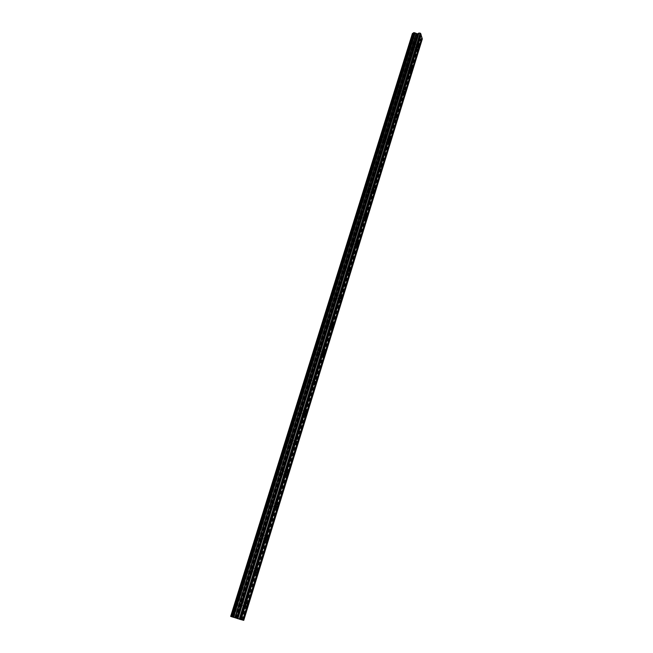 <?xml version="1.0" encoding="UTF-8"?>
<svg xmlns="http://www.w3.org/2000/svg" width="653" height="653" viewBox="0 0 653 653"><rect width="100%" height="100%" fill="white"/><g stroke="black" fill="none" stroke-linecap="round" stroke-linejoin="round"><path stroke-width="0.49" stroke-dasharray="3.27 2.45" d="M414.165 46.755L413.594 47.318L413.578 44.828L414.157 44.265L414.165 46.755M409.472 43.98L409.496 47.849L410.402 46.975L410.37 43.114L409.472 43.98L409.496 47.849L410.402 46.975L410.37 43.114L409.464 43.98M407.064 69.724L406.46 70.304L406.452 67.839L407.056 67.259L407.064 69.724M402.305 66.973L402.33 70.793L403.276 69.895L403.252 66.067L402.305 66.973L402.321 70.793L403.276 69.895L403.252 66.067L402.305 66.973M399.824 93.118L399.187 93.722L399.179 91.289L399.816 90.677L399.824 93.118M395.008 90.392L395.024 94.171L396.02 93.232L396.004 89.453L395.008 90.392M395 90.392L395.016 94.171L396.02 93.232L395.996 89.453L395 90.392M392.453 116.944L391.784 117.581L391.784 115.173L392.445 114.536L392.453 116.944M387.572 114.251L387.58 117.989L388.625 117.009L388.617 113.271L387.572 114.251L387.58 117.989L388.625 117.009L388.617 113.271L387.564 114.251M384.935 141.228L384.233 141.889L384.233 139.505L384.935 138.852L384.935 141.228M379.989 138.558L379.997 142.256L381.099 141.236L381.091 137.538L379.989 138.558L379.989 142.256L381.091 141.236L381.091 137.538L379.989 138.558M377.279 165.976L376.536 166.662L376.552 164.311L377.287 163.625L377.279 165.976M372.267 163.34L372.259 166.988L373.418 165.919L373.426 162.271L372.267 163.34L372.259 166.988L373.418 165.919L373.418 162.271L372.267 163.34M369.476 191.198L368.7 191.917L368.716 189.599L369.484 188.88L369.476 191.198M364.398 188.595L364.382 192.202L365.598 191.084L365.607 187.476L364.398 188.595M364.39 188.595L364.374 192.202L365.59 191.084L365.607 187.476L364.39 188.595M361.517 216.91L360.701 217.669L360.725 215.376L361.533 214.625L361.517 216.91M356.375 214.347L356.342 217.906L357.624 216.731L357.648 213.172L356.375 214.347L356.342 217.906L357.615 216.731L357.64 213.172L356.367 214.339M353.404 243.136L352.547 243.928L352.579 241.667L353.428 240.875L353.404 243.136M348.188 240.598L348.147 244.116L349.486 242.883L349.526 239.373L348.188 240.598L348.147 244.116L349.486 242.883L349.518 239.373L348.188 240.598M345.127 269.877L344.229 270.709L344.27 268.473L345.159 267.64L345.127 269.877M339.838 267.379L339.789 270.848L341.192 269.558L341.241 266.089L339.838 267.379L339.789 270.848L341.192 269.558L341.241 266.089L339.838 267.379M336.687 297.156L335.748 298.029L335.789 295.825L336.728 294.952L336.687 297.156M331.324 294.699L331.267 298.119L332.736 296.764L332.793 293.344L331.324 294.699L331.259 298.119L332.736 296.764L332.793 293.344L331.324 294.699M328.075 324.982L327.088 325.904L327.145 323.733L328.124 322.811L328.075 324.982M322.639 322.574L322.566 325.945C323.055 326.484 323.57 326.01 324.108 324.525L324.174 321.154C323.684 320.615 323.178 321.088 322.639 322.574L322.558 325.945C323.055 326.484 323.57 326.01 324.1 324.525L324.174 321.145C323.684 320.615 323.17 321.088 322.639 322.574M319.284 353.387L318.256 354.359L318.313 352.212L319.341 351.249L319.284 353.387M313.775 351.02L313.685 354.35C314.199 354.906 314.738 354.408 315.301 352.849L315.383 349.518C314.877 348.963 314.338 349.461 313.775 351.02L313.685 354.35C314.191 354.906 314.73 354.408 315.293 352.84L315.383 349.518C314.868 348.963 314.338 349.461 313.767 351.02M310.314 382.372L309.236 383.401L309.302 381.287L310.379 380.266L310.314 382.372M304.722 380.054L304.625 383.335C305.155 383.923 305.718 383.393 306.314 381.752L306.404 378.479C305.882 377.891 305.318 378.422 304.722 380.054L304.616 383.335C305.147 383.923 305.71 383.393 306.306 381.752L306.404 378.471C305.873 377.891 305.318 378.422 304.722 380.054M301.155 411.97L300.029 413.047L300.102 410.966L301.229 409.888L301.155 411.97M295.483 409.7L295.368 412.941C295.915 413.545 296.511 412.982 297.131 411.268L297.246 408.035C296.699 407.431 296.111 407.986 295.483 409.7L295.368 412.933C295.915 413.537 296.503 412.982 297.131 411.259L297.246 408.027C296.699 407.431 296.111 407.986 295.483 409.7M291.801 442.187L290.626 443.33L290.707 441.281L291.883 440.138L291.801 442.187M286.047 439.975L285.924 443.167C286.487 443.787 287.1 443.199 287.769 441.395L287.891 438.212C287.328 437.583 286.708 438.171 286.047 439.975L285.916 443.167C286.487 443.787 287.1 443.199 287.761 441.395L287.883 438.212C287.32 437.583 286.708 438.171 286.047 439.975M282.251 473.058L281.019 474.266L281.116 472.241L282.341 471.033L282.251 473.058M276.407 470.895L276.268 474.045C276.856 474.682 277.501 474.062 278.194 472.168L278.333 469.025C277.754 468.389 277.109 469.009 276.407 470.895L276.268 474.037C276.856 474.682 277.492 474.062 278.194 472.168L278.333 469.025C277.745 468.381 277.109 469.009 276.407 470.895M272.497 504.589L271.207 505.871L271.313 503.871L272.595 502.59L272.497 504.589M266.563 502.484L266.408 505.585C267.02 506.246 267.689 505.593 268.424 503.61L268.571 500.508C267.967 499.847 267.297 500.508 266.563 502.484L266.408 505.585C267.012 506.246 267.681 505.585 268.416 503.61L268.571 500.508C267.967 499.847 267.297 500.508 266.563 502.484M262.522 536.807L261.184 538.162L261.298 536.195L262.637 534.84L262.522 536.807M256.498 534.766L256.335 537.827C256.964 538.505 257.657 537.803 258.433 535.729L258.596 532.668C257.976 531.991 257.282 532.693 256.498 534.766L256.327 537.827C256.956 538.505 257.657 537.803 258.433 535.729L258.596 532.668C257.976 531.991 257.274 532.693 256.498 534.766M252.336 569.743L250.932 571.179L251.054 569.236L252.45 567.8L252.336 569.743M246.222 567.767L246.034 570.787C246.679 571.473 247.414 570.73 248.23 568.559L248.409 565.539C247.765 564.845 247.038 565.588 246.222 567.767M246.214 567.759L246.034 570.779C246.679 571.473 247.405 570.73 248.222 568.559L248.401 565.539C247.765 564.845 247.03 565.588 246.214 567.759M241.912 603.405C241.365 604.874 240.884 605.38 240.459 604.931L240.582 603.013C241.137 601.544 241.618 601.038 242.043 601.486L241.912 603.405M235.709 601.495L235.513 604.474C236.174 605.184 236.933 604.392 237.79 602.115L237.986 599.136C237.325 598.434 236.566 599.217 235.709 601.495L235.504 604.474C236.174 605.184 236.933 604.392 237.79 602.115L237.986 599.136C237.325 598.434 236.557 599.217 235.7 601.495M242.279 603.511C241.43 605.796 240.671 606.588 240.018 605.886L240.214 602.899C241.071 600.621 241.822 599.829 242.475 600.531L242.279 603.511M238.239 602.254C237.382 604.539 236.623 605.323 235.962 604.621L236.157 601.633C237.015 599.356 237.774 598.572 238.435 599.274L238.239 602.254M252.687 569.881C251.878 572.061 251.152 572.803 250.515 572.118L250.695 569.09C251.511 566.91 252.238 566.167 252.866 566.861L252.687 569.881M248.671 568.69C247.862 570.869 247.128 571.612 246.483 570.918L246.663 567.898C247.479 565.718 248.213 564.976 248.85 565.669L248.671 568.69M262.865 536.978C262.09 539.06 261.396 539.762 260.776 539.084L260.955 536.023C261.722 533.942 262.416 533.24 263.037 533.917L262.865 536.978M258.874 535.852C258.106 537.933 257.404 538.635 256.776 537.958L256.947 534.897C257.723 532.815 258.425 532.122 259.045 532.799L258.874 535.852M272.823 504.785C272.089 506.777 271.419 507.438 270.824 506.777L270.979 503.667C271.713 501.684 272.383 501.022 272.978 501.684L272.823 504.785M268.865 503.724C268.13 505.708 267.461 506.369 266.848 505.708L267.004 502.606C267.738 500.622 268.407 499.961 269.012 500.622L268.865 503.724M282.561 473.286C281.867 475.18 281.231 475.8 280.651 475.164L280.798 472.013C281.492 470.119 282.129 469.491 282.708 470.136L282.561 473.286M278.635 472.282C277.933 474.176 277.296 474.796 276.709 474.151L276.848 471.009C277.549 469.115 278.186 468.495 278.774 469.14L278.635 472.282M292.103 442.44C291.442 444.252 290.838 444.84 290.275 444.22L290.405 441.028C291.067 439.216 291.679 438.628 292.234 439.249L292.103 442.44M288.202 441.501C287.54 443.305 286.92 443.893 286.357 443.273L286.479 440.081C287.149 438.277 287.761 437.69 288.324 438.31L288.202 441.501M301.441 412.247C300.821 413.969 300.233 414.533 299.694 413.929L299.809 410.688C300.437 408.966 301.025 408.411 301.564 409.015L301.441 412.247M297.564 411.366C296.935 413.08 296.348 413.643 295.801 413.039L295.915 409.798C296.544 408.084 297.131 407.529 297.678 408.133L297.564 411.366M310.591 382.674C309.995 384.323 309.44 384.854 308.918 384.266L309.024 380.985C309.62 379.344 310.175 378.813 310.697 379.393L310.591 382.674M306.739 381.842C306.143 383.482 305.58 384.013 305.049 383.433L305.155 380.152C305.751 378.511 306.306 377.981 306.837 378.569L306.739 381.842M319.554 353.714C318.99 355.273 318.46 355.779 317.954 355.216L318.044 351.885C318.607 350.326 319.137 349.82 319.644 350.383L319.554 353.714M315.726 352.93C315.162 354.497 314.624 354.995 314.109 354.432L314.199 351.11C314.762 349.543 315.301 349.045 315.807 349.608L315.726 352.93M328.328 325.333C327.798 326.827 327.292 327.3 326.802 326.761L326.884 323.382C327.414 321.896 327.92 321.415 328.41 321.953L328.328 325.333M324.525 324.606C323.994 326.092 323.48 326.565 322.99 326.027L323.064 322.655C323.594 321.17 324.108 320.696 324.598 321.227L324.525 324.606M336.932 297.523L335.471 298.878L335.544 295.458L336.997 294.095L336.932 297.523M333.152 296.837L331.683 298.201L331.748 294.772L333.218 293.426L333.152 296.837M345.364 270.26L343.968 271.558L344.025 268.081L345.421 266.791L345.364 270.26M341.609 269.632L340.213 270.922L340.262 267.452L341.658 266.163L341.609 269.632M353.632 243.536L352.302 244.777L352.351 241.251L353.673 240.026L353.632 243.536M349.902 242.949L348.563 244.181L348.604 240.663L349.935 239.439L349.902 242.949M361.738 217.335L360.472 218.518L360.505 214.951L361.762 213.776L361.738 217.335M358.032 216.796L356.758 217.963L356.783 214.404L358.056 213.229L358.032 216.796M369.68 191.639L368.48 192.766L368.504 189.15L369.704 188.031L369.68 191.639M366.007 191.133L364.79 192.26L364.807 188.652L366.023 187.533L366.007 191.133M377.483 166.433L376.332 167.511L376.348 163.846L377.491 162.777L377.483 166.433M373.826 165.968L372.667 167.046L372.675 163.389L373.834 162.319L373.826 165.968M385.131 141.701L384.037 142.729L384.046 139.032L385.131 138.003L385.131 141.701M381.499 141.277L380.397 142.305L380.397 138.607L381.499 137.587L381.499 141.277M392.633 117.434L391.596 118.422L391.596 114.675L392.633 113.695L392.633 117.434M389.025 117.05L387.98 118.03L387.972 114.291L389.017 113.312L389.025 117.05M400.003 93.624L399.016 94.563L398.999 90.775L399.987 89.836L400.003 93.624M396.42 93.273L395.424 94.212L395.408 90.424L396.404 89.485L396.42 93.273M407.235 70.246L406.288 71.153L406.28 67.316L407.219 66.41L407.235 70.246M403.676 69.928L402.721 70.834L402.705 67.006L403.652 66.1L403.676 69.928M414.329 47.294L413.439 48.159L413.414 44.29L414.312 43.425L414.329 47.294M410.794 47.008L409.896 47.881L409.864 44.012L410.77 43.147L410.794 47.008M236.68 618.187L237.447 618.432L236.68 618.187M237.578 618.473L238.345 618.717L237.578 618.473M236.157 618.048L236.598 618.154L236.157 618.048M236.598 618.162L238.525 618.766L236.598 618.162M236.223 618.089L237.823 618.587L236.215 618.113M237.586 618.53L237.161 618.424L237.586 618.522M237.292 618.464L237.823 618.595L237.292 618.456M240.631 619.55L421.063 34.527M243.749 620.35L230.672 616.399M416.328 35.082L416.998 35.131L416.328 35.082L416.5 35.654L416.328 35.082M417.112 35.14L417.781 35.189L417.112 35.148M418.059 35.768L417.871 35.123L416.198 35.001L416.385 35.646L416.198 35.001L417.871 35.131L418.059 35.768M416.622 36.429L418.295 36.552L416.622 36.429M418.295 36.552L416.818 36.372L418.295 36.56M412.41 33.54L413.627 37.588L415.439 38.666L417.642 37.882L420.752 39.107L422.328 38.911M233.505 617.118L413.627 37.588M233.97 617.265L413.994 37.752M237.798 618.481L417.324 38.005M237.888 618.513L417.422 37.956M243.398 620.228L421.936 39.196M242.606 620.048L421.765 37.507M233.758 617.191L413.814 37.703M235.235 617.64L414.933 38.331M235.349 617.673L415.006 38.405M235.921 617.844L415.439 38.666M236.108 617.901L415.586 38.715M236.859 618.146L416.247 38.764M236.998 618.187L416.369 38.739M416.687 38.462L237.251 618.285L416.655 38.535M237.937 618.53L417.471 37.923M238.108 618.587L417.642 37.882M239.325 618.971L418.695 37.964M239.578 619.052L418.9 38.029M241.798 619.713L420.548 39.041M242.043 619.795L420.752 39.107M418.206 47.685L413.594 47.318M411.104 70.72L406.46 70.304M403.864 94.179L399.187 93.722M396.485 118.087L391.784 117.581M388.968 142.444L384.233 141.889M381.303 167.266L376.536 166.662M373.5 192.578L368.7 191.917M365.533 218.38L360.701 217.669M357.411 244.695L352.547 243.928M349.126 271.534L344.229 270.709M340.678 298.919L335.748 298.029M332.05 326.859L327.088 325.904M323.251 355.371L318.256 354.359M314.264 384.486L309.236 383.401M305.098 414.206L300.029 413.047M295.727 444.562L290.626 443.33M286.161 475.572L281.019 474.266M276.382 507.259L271.207 505.871M266.391 539.639L261.184 538.162M256.18 572.738L250.932 571.179M245.74 606.58L240.459 604.931M240.018 605.886L235.962 604.621M250.515 572.118L246.483 570.918M260.776 539.084L256.776 537.958M270.824 506.777L266.848 505.708M280.651 475.164L276.709 474.151M290.275 444.22L286.357 443.273M299.694 413.929L295.801 413.039M308.918 384.266L305.049 383.433M317.954 355.216L314.109 354.432M326.802 326.761L322.99 326.027M335.471 298.878L331.683 298.201M343.968 271.558L340.213 270.922M352.302 244.777L348.563 244.181M360.472 218.518L356.758 217.963M368.48 192.766L364.79 192.26M376.332 167.511L372.667 167.046M384.037 142.729L380.397 142.305M391.596 118.422L387.98 118.03M399.016 94.563L395.424 94.212M406.288 71.153L402.721 70.834M413.439 48.159L409.896 47.881M414.312 43.425L410.77 43.147M407.219 66.41L403.652 66.1M399.987 89.836L396.404 89.485M392.633 113.695L389.017 113.312M385.131 138.003L381.499 137.587M377.491 162.777L373.834 162.319M369.704 188.031L366.023 187.533M361.762 213.776L358.056 213.229M353.673 240.026L349.935 239.439M345.421 266.791L341.658 266.163M336.997 294.095L333.218 293.426M328.41 321.953L324.598 321.227M319.644 350.383L315.807 349.608M310.697 379.393L306.837 378.569M301.564 409.015L297.678 408.133M292.234 439.249L288.324 438.31M282.708 470.136L278.774 469.14M272.978 501.684L269.012 500.622M263.037 533.917L259.045 532.799M252.866 566.861L248.85 565.669M242.475 600.531L238.435 599.274M246.85 602.98L242.043 601.486M257.225 569.212L252.45 567.8M267.371 536.17L262.637 534.84M277.296 503.847L272.595 502.59M287.018 472.217L282.341 471.033M296.527 441.257L291.883 440.138M305.841 410.941L301.229 409.888M314.966 381.254L310.379 380.266M323.904 352.171L319.341 351.249M332.663 323.684L328.124 322.811M341.241 295.76L336.728 294.952M349.657 268.399L345.159 267.64M357.909 241.577L353.428 240.875M365.998 215.27L361.533 214.625M373.924 189.476L369.484 188.88M381.711 164.181L377.287 163.625M389.343 139.358L384.935 138.852M396.836 115.001L392.445 114.536M404.191 91.102L399.816 90.677M411.414 67.643L407.056 67.259M418.5 44.608L414.157 44.265M231.521 616.693L413.308 33.107M237.259 618.285L416.687 38.494M237.219 618.277L416.704 38.323"/><path stroke-width="0.98" d="M418.777 47.122L418.206 47.685L418.198 45.188L418.769 44.633L418.777 47.122M411.7 70.132L411.104 70.72L411.096 68.247L411.692 67.667L411.7 70.132M404.493 93.567L403.864 94.179L403.864 91.738L404.493 91.134L404.493 93.567M397.146 117.45L396.485 118.087L396.493 115.671L397.155 115.034L397.146 117.45M389.661 141.783L388.968 142.444L388.976 140.06L389.67 139.399L389.661 141.783M382.038 166.58L381.303 167.266L381.319 164.915L382.054 164.221L382.038 166.58M374.267 191.851L373.5 192.578L373.516 190.252L374.283 189.525L374.267 191.851M366.341 217.62L365.533 218.38L365.558 216.086L366.366 215.327L366.341 217.62M358.252 243.896L357.411 244.695L357.444 242.426L358.285 241.634L358.252 243.896M350.016 270.701L349.126 271.534L349.167 269.297L350.057 268.465L350.016 270.701M341.601 298.037L340.678 298.919L340.727 296.715L341.65 295.833L341.601 298.037M333.022 325.937L332.05 326.859L332.108 324.68L333.079 323.757L333.022 325.937M324.272 354.399L323.251 355.371L323.317 353.232L324.337 352.261L324.272 354.399M315.334 383.458L314.264 384.486L314.338 382.372L315.407 381.344L315.334 383.458M306.208 413.12L305.098 414.206L305.171 412.125L306.29 411.039L306.208 413.12M296.895 443.42L295.727 444.562L295.817 442.505L296.976 441.363L296.895 443.42M287.377 474.364L286.161 475.572L286.259 473.547L287.475 472.331L287.377 474.364M277.656 505.969L276.382 507.259L276.488 505.259L277.762 503.977L277.656 505.969M267.722 538.276L266.391 539.639L266.506 537.664L267.828 536.301L267.722 538.276M257.56 571.293L256.18 572.738L256.303 570.787L257.682 569.343L257.56 571.293M247.185 605.045C246.638 606.523 246.157 607.029 245.74 606.58L245.871 604.662C246.418 603.184 246.899 602.678 247.316 603.127L247.185 605.045M413.227 33.238L412.41 33.54L230.672 616.399L242.72 620.089L421.895 37.417L420.981 34.797M242.728 620.081L243.749 620.35L422.328 38.911L421.814 37.686M240.745 619.591L421.063 34.527L420.173 33.123L418.81 33.074L417.512 33.932L414.435 32.699L413.325 32.928L231.48 616.693L413.325 32.928M241.071 619.681L421.201 35.009M240.81 619.599L421.005 34.887M240.035 619.411L420.761 33.491M239.243 619.175L420.173 33.123M234.966 617.771L416.173 33.744M234.794 617.722L416.043 33.678M230.942 616.497L412.688 33.425M243.047 620.17L422.034 37.89M242.785 620.097L421.838 37.768M237.863 618.742L418.981 33.034M237.684 618.677L418.81 33.074M236.721 618.334L417.683 33.891M236.541 618.269L417.512 33.932M235.317 617.885L416.451 33.85M235.064 617.803L416.247 33.785M233.521 617.338L415.088 33.091M233.399 617.305L415.014 33.009M232.827 617.134L414.59 32.748M232.639 617.077L414.435 32.699M231.872 616.832L413.773 32.65M231.742 616.791L413.643 32.683M231.497 616.701L413.357 32.887M230.778 616.44L412.533 33.45M247.316 603.127L246.85 602.98M257.682 569.343L257.225 569.212M267.828 536.301L267.371 536.17M277.762 503.977L277.296 503.847M287.475 472.331L287.018 472.217M296.976 441.363L296.527 441.257M306.29 411.039L305.841 410.941M315.407 381.344L314.966 381.254M324.337 352.261L323.904 352.171M333.079 323.757L332.663 323.684M341.65 295.833L341.241 295.76"/></g></svg>
